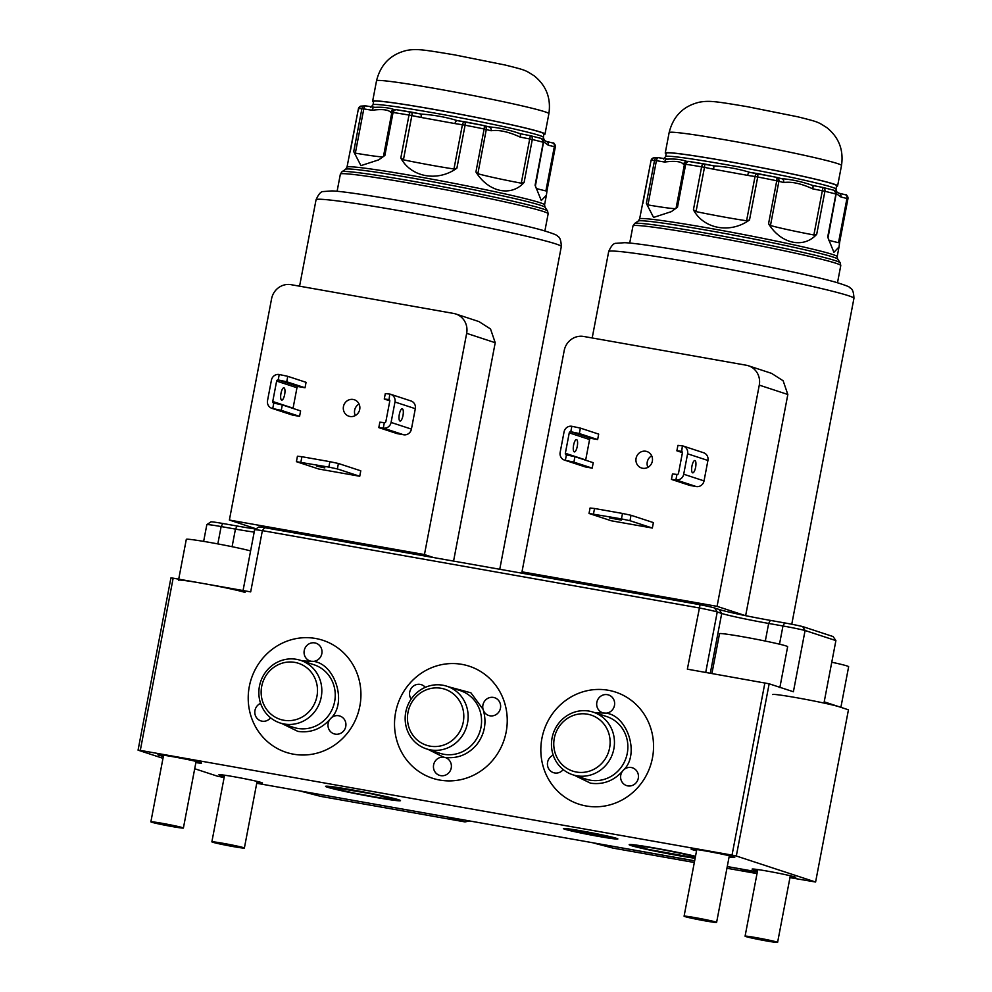 <?xml version="1.0" encoding="UTF-8"?>
<svg xmlns="http://www.w3.org/2000/svg" width="992" height="992" viewBox="0 0 992 992"><rect width="100%" height="100%" fill="white"/><g stroke="black" fill="none" stroke-linecap="round" stroke-linejoin="round"><path stroke-width="1.49" d="M776.86 942.04A16.554 0.682 10.8 0 1 777.592 942.4A16.554 0.682 10.8 0 1 763.728 940.441A16.554 0.682 10.8 0 1 745.823 936.547A16.554 0.682 10.8 0 1 745.079 936.2A16.554 0.682 10.8 0 1 758.954 938.147A16.554 0.682 10.8 0 1 776.86 942.04M772.718 694.561A34.683 1.438 10.8 0 1 801.784 698.653A34.683 1.438 10.8 0 1 839.294 706.812A34.683 1.438 10.8 0 1 840.844 707.556M840.894 707.333L848.644 666.711A34.683 1.438 -169.2 0 0 847.094 665.967A34.683 1.438 -169.2 0 0 831.767 662.222M621.463 520.118L609.472 517.911L621.463 520.118M621.451 518.89L629.994 520.713L652.352 528.042L611.382 520.8L589.025 513.459L621.451 518.89L622.492 513.447L631.024 515.27L653.393 522.598L652.352 528.042M629.994 520.713L631.024 515.27M593.489 513.943L594.53 508.499L622.492 513.447M589.025 513.459L590.066 508.016L594.53 508.499M182.652 827.675A16.554 0.682 10.8 0 1 183.396 828.035A16.554 0.682 10.8 0 1 169.52 826.076A16.554 0.682 10.8 0 1 151.615 822.182A16.554 0.682 10.8 0 1 150.871 821.822A16.554 0.682 10.8 0 1 164.746 823.782A16.554 0.682 10.8 0 1 182.652 827.675M178.51 580.184A34.683 1.438 10.8 0 1 207.576 584.288A34.683 1.438 10.8 0 1 245.086 592.435M250.604 550.932A34.683 1.438 -169.2 0 0 212.424 542.909A34.683 1.438 -169.2 0 0 186.31 539.35L178.709 579.154M324.818 467.902L316.857 466.128L324.818 467.902M328.836 467.108L337.367 468.931L359.736 476.259L318.767 469.018L296.41 461.677L328.836 467.108L329.877 461.664L338.408 463.487L360.778 470.816L359.736 476.259M337.367 468.931L338.408 463.487M300.874 462.16L301.915 456.717L329.877 461.664M296.41 461.677L297.439 456.233L301.915 456.717M623.224 770.313L622.455 771.243A9.362 8.903 -71.8 0 0 627.8 785.9A9.362 8.903 -71.8 0 0 632.462 767.82A9.362 8.903 -71.8 0 0 623.224 770.313C640.882 754.54 626.808 712.876 603.88 713.062A9.362 8.903 -71.8 0 0 608.555 694.97A9.362 8.903 -71.8 0 0 596.986 701.704A9.362 8.903 -71.8 0 0 603.88 713.062L594.989 712.715M652.463 757.9A58.95 56.073 108.2 0 1 586.148 805.975A58.95 56.073 108.2 0 1 541.917 738.333A58.95 56.073 108.2 0 1 608.232 690.258A58.95 56.073 108.2 0 1 652.463 757.9M553.214 755.148A9.362 8.903 -71.8 0 0 554.64 772.954A9.362 8.903 -71.8 0 0 563.208 769.594M576.786 775.781A32.947 31.335 108.2 0 1 572.694 774.752A32.947 31.335 108.2 0 1 552.556 735.816A32.947 31.335 108.2 0 1 589.124 711.115A32.947 31.335 108.2 0 1 593.228 712.144A32.947 31.335 108.2 0 1 613.366 751.08A32.947 31.335 108.2 0 1 576.786 775.781M576.426 772.036A29.475 28.036 108.2 0 1 554.305 738.222A29.475 28.036 108.2 0 1 587.462 714.178A29.475 28.036 108.2 0 1 609.584 748.005A29.475 28.036 108.2 0 1 576.426 772.036M741.235 869.017L727.235 866.648M593.278 842.84L694.636 860.882M613.354 848.16A3.472 1.054 -80 0 1 613.329 848.16L592.646 842.729M845.407 194.754A3.472 3.385 111.4 0 1 847.862 198.71L846.945 198.462A3.472 2.43 -76.9 0 0 845.32 194.73A3.472 2.43 -76.9 0 0 845.184 194.705L838.699 193.118L832.871 189.956M552.792 142.972A3.472 3.385 111.4 0 1 555.247 146.928L554.33 146.68A3.472 2.43 -76.9 0 0 552.705 142.947A3.472 2.43 -76.9 0 0 552.569 142.922L546.084 141.335L540.256 138.173M256.866 782.614A22.196 0.918 -169.2 0 0 262.52 783.072A22.196 0.918 -169.2 0 0 261.528 782.589A22.196 0.918 -169.2 0 0 237.51 777.368A22.196 0.918 -169.2 0 0 218.922 774.752A22.196 0.918 -169.2 0 0 219.914 775.236A22.196 0.918 -169.2 0 0 224.341 776.414M195.87 762.612A22.196 0.918 -169.2 0 0 201.525 763.059A22.196 0.918 -169.2 0 0 200.533 762.588A22.196 0.918 -169.2 0 0 176.526 757.367A22.196 0.918 -169.2 0 0 157.926 754.738A22.196 0.918 -169.2 0 0 158.918 755.222A22.196 0.918 -169.2 0 0 163.358 756.4M729.083 856.964A22.196 0.918 -169.2 0 0 734.737 857.423A22.196 0.918 -169.2 0 0 733.745 856.939A22.196 0.918 -169.2 0 0 709.739 851.719A22.196 0.918 -169.2 0 0 691.139 849.102A22.196 0.918 -169.2 0 0 692.131 849.574A22.196 0.918 -169.2 0 0 696.57 850.764M790.078 876.978A22.196 0.918 -169.2 0 0 795.733 877.424A22.196 0.918 -169.2 0 0 794.741 876.953A22.196 0.918 -169.2 0 0 770.734 871.732A22.196 0.918 -169.2 0 0 752.134 869.116A22.196 0.918 -169.2 0 0 753.126 869.587A22.196 0.918 -169.2 0 0 757.566 870.778M398.796 799.812A38.142 1.587 -169.2 0 0 357.517 790.847A38.142 1.587 -169.2 0 0 325.562 786.346A38.142 1.587 -169.2 0 0 327.261 787.164A38.142 1.587 -169.2 0 0 368.54 796.13A38.142 1.587 -169.2 0 0 400.495 800.643A38.142 1.587 -169.2 0 0 398.796 799.812M616.627 838.364A27.739 1.153 -169.2 0 0 586.607 831.842A27.739 1.153 -169.2 0 0 563.369 828.568A27.739 1.153 -169.2 0 0 564.609 829.163A27.739 1.153 -169.2 0 0 594.63 835.686A27.739 1.153 -169.2 0 0 617.867 838.959A27.739 1.153 -169.2 0 0 616.627 838.364M695.516 856.294A38.142 1.587 -169.2 0 0 654.088 847.912A38.142 1.587 -169.2 0 0 629.164 844.676A38.142 1.587 -169.2 0 0 630.862 845.494A38.142 1.587 -169.2 0 0 659.122 851.979A38.142 1.587 -169.2 0 0 695.132 858.303M651.694 455.824A8.668 8.246 -71.8 0 0 647.9 467.356M636.083 458.316A8.668 8.246 108.2 0 1 646.908 451.521A8.668 8.246 108.2 0 1 652.339 461.193A8.668 8.246 108.2 0 1 641.502 467.988A8.668 8.246 108.2 0 1 636.083 458.316M359.067 404.042A8.668 8.246 -71.8 0 0 355.285 415.574M343.455 406.534A8.668 8.246 108.2 0 1 354.293 399.739A8.668 8.246 108.2 0 1 359.712 409.411A8.668 8.246 108.2 0 1 348.886 416.206A8.668 8.246 108.2 0 1 343.455 406.534M577.27 446.338A6.237 1.91 100 0 0 576.526 439.592A6.237 1.91 100 0 0 573.599 445.148A6.237 1.91 100 0 0 574.343 451.893A6.237 1.91 100 0 0 577.27 446.338M695.615 467.282A6.237 1.91 100 0 0 694.871 460.536A6.237 1.91 100 0 0 691.957 466.091A6.237 1.91 100 0 0 692.689 472.837A6.237 1.91 100 0 0 695.615 467.282M284.642 394.556A6.237 1.91 100 0 0 283.898 387.81A6.237 1.91 100 0 0 280.984 393.365A6.237 1.91 100 0 0 281.728 400.111A6.237 1.91 100 0 0 284.642 394.556M402.988 415.499A6.237 1.91 100 0 0 402.256 408.754A6.237 1.91 100 0 0 399.33 414.309A6.237 1.91 100 0 0 400.074 421.054A6.237 1.91 100 0 0 402.988 415.499M839.728 241.837L839.021 246.971L833.9 252.328L827.7 237.026L835.909 194.06A3.472 3.013 -75 0 0 833.578 190.154L822.963 187.476L813.874 234.98L816.714 234.248C803.805 248.905 780.952 243.945 768.552 223.746L770.474 225.506A48.546 2.021 -169.2 0 0 813.874 234.98M547.1 190.055L546.406 195.188L541.285 200.545L535.085 185.244L543.281 142.278A3.472 3.013 -75 0 0 540.95 138.372L530.336 135.693L521.259 183.198L524.098 182.466C511.178 197.123 488.337 192.163 475.924 171.963L477.859 173.724A48.546 2.021 -169.2 0 0 521.259 183.198M828.866 240.275A48.546 2.021 -169.2 0 0 838.5 242.705L839.728 241.738L839.418 242.507M536.25 188.492A48.546 2.021 -169.2 0 0 545.885 190.923L547.113 189.956L546.803 190.724M835.636 193.093L840.894 196.986A48.546 2.021 -169.2 0 0 846.945 198.462L838.5 242.705M543.021 141.31L548.278 145.204A48.546 2.021 -169.2 0 0 554.33 146.68L545.885 190.923M835.946 189.1L836.591 185.702A86.701 3.596 -169.2 0 0 832.71 183.83A86.701 3.596 -169.2 0 0 738.916 163.444A86.701 3.596 -169.2 0 0 666.264 153.202L665.62 156.612A86.701 3.596 10.8 0 1 738.259 166.842A86.701 3.596 10.8 0 1 832.065 187.24A86.701 3.596 10.8 0 1 834.049 187.947A86.701 3.596 10.8 0 1 835.946 189.1L836.963 192.113L838.91 193.167A3.472 2.877 104.3 0 1 840.894 196.986M543.318 137.318L543.976 133.92A86.701 3.596 -169.2 0 0 540.094 132.048A86.701 3.596 -169.2 0 0 446.288 111.662A86.701 3.596 -169.2 0 0 373.649 101.42L373.004 104.83A86.701 3.596 10.8 0 1 445.644 115.06A86.701 3.596 10.8 0 1 539.45 135.458A86.701 3.596 10.8 0 1 541.434 136.164A86.701 3.596 10.8 0 1 543.318 137.318L544.348 140.331L546.294 141.385A3.472 2.877 104.3 0 1 548.278 145.204M666.165 153.76A87.742 3.646 10.8 0 1 665.248 153.016A87.742 3.646 10.8 0 1 738.755 163.37A87.742 3.646 10.8 0 1 833.689 184.004A87.742 3.646 10.8 0 1 837.608 185.888A87.742 3.646 10.8 0 1 836.492 186.248M373.55 101.978A87.742 3.646 10.8 0 1 372.632 101.234A87.742 3.646 10.8 0 1 446.14 111.588A87.742 3.646 10.8 0 1 541.074 132.221A87.742 3.646 10.8 0 1 544.992 134.106A87.742 3.646 10.8 0 1 543.864 134.466M546.084 141.335A3.472 2.877 104.3 0 1 546.294 141.385L553.176 143.096C553.759 142.364 554.466 143.654 555.322 146.965L555.247 146.928M483.91 125.55A3.472 3.15 106 0 1 486.291 129.481A48.546 2.021 -169.2 0 0 491.09 130.746A3.472 2.79 -76 0 0 489.168 126.939L489.168 126.939A3.472 2.79 -76 0 0 488.982 126.902C498.988 127.621 509.367 129.89 520.13 133.697A3.472 0.67 101.3 0 1 520.155 133.709L520.155 133.709A3.472 0.67 101.3 0 1 520.168 137.094A48.546 2.021 -169.2 0 0 529.691 138.954L532.295 139.5L524.098 182.466M491.09 130.746C498.902 129.63 508.598 131.738 520.168 137.094M520.13 133.697L530.336 135.693L520.13 133.697M477.859 173.724L486.291 129.481L484.133 128.985A3.472 0.93 -78.5 0 0 483.873 125.55L489.23 126.964M421.116 117.453L421.24 114.092L411.296 112.084A3.472 1.203 101.7 0 1 411.358 112.096A3.472 1.203 101.7 0 1 411.854 115.58A48.546 2.021 -169.2 0 0 421.116 117.453L454.968 123.578A48.546 2.021 -169.2 0 0 462.396 124.744L453.964 168.987L456.89 168.181C437.745 182.106 411.134 177.308 400.805 158.026L403.422 159.824A48.546 2.021 -169.2 0 0 453.964 168.987M457.337 120.627L465.31 121.867A3.472 2.468 98.4 0 1 465.459 121.892L483.873 125.55A3.472 0.93 -78.5 0 0 483.836 125.538L457.498 120.664A3.472 1.934 99.2 0 0 457.399 120.64L457.399 120.64A3.472 1.934 99.2 0 0 454.968 123.578M457.498 120.664C445.805 117.068 433.702 114.886 421.216 114.092L421.265 114.092M372.074 110.261A3.472 2.046 -80.9 0 1 374.616 107.334L374.616 107.334A3.472 2.046 -80.9 0 1 374.728 107.359L365.837 105.884A3.472 1.451 99.7 0 0 365.775 105.871A3.472 1.451 99.7 0 0 363.791 108.884A48.546 2.021 -169.2 0 0 372.074 110.261C382.49 108.897 388.765 109.678 390.885 112.592A48.546 2.021 -169.2 0 0 391.852 112.394M393.973 109.802A3.472 3.398 88.9 0 0 390.885 112.592M394.878 109.852C389.248 107.744 382.54 106.913 374.728 107.359L375.447 107.434M838.699 193.118A3.472 2.877 104.3 0 1 838.91 193.167L845.792 194.878C846.374 194.147 847.094 195.436 847.937 198.747L847.862 198.71M776.525 177.332A3.472 3.15 106 0 1 778.906 181.263A48.546 2.021 -169.2 0 0 783.705 182.528A3.472 2.79 -76 0 0 781.783 178.721L781.783 178.721A3.472 2.79 -76 0 0 781.597 178.684C791.604 179.403 801.982 181.672 812.746 185.479A3.472 0.67 101.3 0 1 812.77 185.492L812.77 185.492A3.472 0.67 101.3 0 1 812.783 188.877A48.546 2.021 -169.2 0 0 822.318 190.737L824.91 191.282L816.714 234.248M783.705 182.528C791.529 181.412 801.214 183.532 812.783 188.877M812.746 185.479L822.963 187.476L812.746 185.479M770.474 225.506L778.906 181.263L776.748 180.767A3.472 0.93 -78.5 0 0 776.5 177.332L781.845 178.746M713.732 169.235L713.856 165.875L703.923 163.866A3.472 1.203 101.7 0 1 703.973 163.878A3.472 1.203 101.7 0 1 704.481 167.363A48.546 2.021 -169.2 0 0 713.732 169.235L747.584 175.361A48.546 2.021 -169.2 0 0 755.024 176.526L746.579 220.77L749.506 219.964C730.372 233.889 703.75 229.09 693.42 209.808L696.037 211.606A48.546 2.021 -169.2 0 0 746.579 220.77M749.952 172.41L757.925 173.65A3.472 2.468 98.4 0 1 758.074 173.674L776.5 177.332A3.472 0.93 -78.5 0 0 776.451 177.32L750.113 172.447A3.472 1.934 99.2 0 0 750.014 172.422L750.014 172.422A3.472 1.934 99.2 0 0 747.584 175.361M750.113 172.447C738.42 168.851 726.33 166.668 713.843 165.875L688.535 161.398A3.472 2.257 98.8 0 0 688.411 161.374A3.472 2.257 98.8 0 0 685.683 164.263L684.48 164.151L676.06 208.295L684.48 164.151A48.546 2.021 -169.2 0 1 683.5 164.374C681.38 161.46 675.118 160.679 664.702 162.043A3.472 2.046 -80.9 0 1 667.232 159.117L667.232 159.117A3.472 2.046 -80.9 0 1 667.343 159.142L658.452 157.666A3.472 1.451 99.7 0 0 658.39 157.654A3.472 1.451 99.7 0 0 656.406 160.667A48.546 2.021 -169.2 0 0 664.702 162.043M686.6 161.584A3.472 3.398 88.9 0 0 683.5 164.374M687.493 161.634C681.876 159.526 675.155 158.695 667.343 159.142L668.062 159.216M403.422 159.824L411.854 115.58L409.002 115.047A3.472 1.699 -80.5 0 1 411.221 112.071A3.472 1.699 -80.5 0 1 411.296 112.084L395.92 109.616A3.472 2.257 98.8 0 0 395.796 109.591A3.472 2.257 98.8 0 0 393.068 112.48L384.871 155.459L378.721 159.848L360.939 165.639L353.71 151.602L355.347 153.14A48.546 2.021 -169.2 0 0 383.048 156.798M696.037 211.606L704.481 167.363L701.617 166.83A100.564 4.179 -169.2 0 0 685.683 164.263L677.486 207.241L671.336 211.631L653.567 217.422L646.338 203.385L647.962 204.922A48.546 2.021 -169.2 0 0 675.676 208.58M355.347 153.14L363.791 108.884L361.906 108.624A100.564 4.179 -169.2 0 0 358.422 108.785L360.741 106.144A3.472 3.46 72 0 0 358.422 108.785L346.989 167.189A100.564 4.179 10.8 0 1 431.247 179.056A100.564 4.179 10.8 0 1 540.057 202.715A100.564 4.179 10.8 0 1 542.364 203.534A100.564 4.179 10.8 0 1 544.558 204.873L545.042 207.278A101.581 4.216 -169.2 0 0 542.884 206.113A101.581 4.216 -169.2 0 0 540.553 205.294A101.581 4.216 -169.2 0 0 432.698 181.772A101.581 4.216 -169.2 0 0 345.65 169.248L346.989 167.189M642.804 203.645L651.025 160.568L653.356 157.926A3.472 3.46 72 0 0 651.037 160.568L639.604 218.972A100.564 4.179 10.8 0 1 723.862 230.838A100.564 4.179 10.8 0 1 832.672 254.498A100.564 4.179 10.8 0 1 834.979 255.316A100.564 4.179 10.8 0 1 837.174 256.655L837.657 259.061A101.581 4.216 -169.2 0 0 835.5 257.895A101.581 4.216 -169.2 0 0 833.168 257.077A101.581 4.216 -169.2 0 0 725.313 233.554A101.581 4.216 -169.2 0 0 638.265 221.03L639.604 218.972M403.608 434.769L383.284 428.098L384.326 422.654L379.849 422.17L378.808 427.614L397.11 433.616L403.608 434.769A6.932 6.597 -71.8 0 0 411.42 429.114L391.084 422.443A6.932 6.597 108.2 0 1 383.284 428.098L378.808 427.614M389.806 400.842L384.264 399.032L385.305 393.588L389.769 394.072A6.932 6.597 108.2 0 1 394.977 402.02L415.313 408.692A6.932 6.597 -71.8 0 0 410.973 400.954L390.637 394.283M299.572 416.355L281.269 410.353L282.311 404.91L300.613 410.911L299.572 416.355L293.074 415.214L272.738 408.543A6.932 6.597 108.2 0 1 267.53 400.582L271.424 380.159A6.932 6.597 108.2 0 1 279.236 374.505L287.767 376.328L286.725 381.771L305.028 387.773L298.518 386.62A1.389 1.314 -71.8 0 0 296.968 387.748L293.062 408.171A1.389 1.314 -71.8 0 0 293.037 408.431M287.767 376.328L306.069 382.329L305.028 387.773M696.235 486.551L675.899 479.88L676.941 474.436L672.464 473.953L671.435 479.396L689.725 485.398L696.235 486.551A6.932 6.597 -71.8 0 0 704.035 480.897L683.699 474.226A6.932 6.597 108.2 0 1 675.899 479.88L671.435 479.396M682.422 452.625L676.879 450.814L677.92 445.371L682.397 445.854A6.932 6.597 108.2 0 1 687.592 453.803L707.928 460.474A6.932 6.597 -71.8 0 0 703.588 452.736L683.252 446.065M592.187 468.137L573.897 462.136L574.926 456.692L593.228 462.694L592.187 468.137L585.689 466.996L565.353 460.325A6.932 6.597 108.2 0 1 560.158 452.364L564.051 431.942A6.932 6.597 108.2 0 1 571.851 426.287L580.382 428.11L579.34 433.554L597.643 439.555L591.145 438.402A1.389 1.314 -71.8 0 0 589.583 439.53L585.689 459.953A1.389 1.314 -71.8 0 0 585.664 460.214M580.382 428.11L598.684 434.112L597.643 439.555M384.326 422.654A1.389 1.314 -71.8 0 0 385.876 421.526L389.782 401.103A1.389 1.314 -71.8 0 0 388.74 399.516L384.264 399.032M389.075 399.627L389.769 394.072M281.269 410.353L272.738 408.543L273.78 403.099L282.311 404.91M279.236 374.505L278.194 379.948L286.725 381.771M676.941 474.436A1.389 1.314 -71.8 0 0 678.503 473.308L682.397 452.885A1.389 1.314 -71.8 0 0 681.355 451.298L676.879 450.814M681.69 451.41L682.397 445.854M573.897 462.136L565.353 460.325L566.395 454.882L574.926 456.692M571.851 426.287L570.809 431.731L579.34 433.554M391.084 422.443L394.977 402.02M271.87 408.32L292.206 414.991A6.932 6.597 -71.8 0 0 293.074 415.214M293.062 408.171L272.738 401.5A1.389 1.314 -71.8 0 0 273.78 403.099M272.738 401.5L276.632 381.077A1.389 1.314 108.2 0 1 278.194 379.948L298.518 386.62M683.699 474.226L687.592 453.803M564.498 460.102L584.821 466.773A6.932 6.597 -71.8 0 0 585.689 466.996M585.689 459.953L565.353 453.282A1.389 1.314 -71.8 0 0 566.395 454.882M565.353 453.282L569.247 432.859A1.389 1.314 108.2 0 1 570.809 431.731L591.145 438.402M415.313 408.692L411.42 429.114M455.799 313.993L478.95 321.582L490.532 328.997L495.219 342.711L466.662 333.337A17.335 16.492 -71.8 0 0 455.799 313.993A17.335 16.492 -71.8 0 0 453.642 313.447L291.078 284.679A17.335 16.492 -71.8 0 0 271.572 298.815L229.375 520.044L424.452 554.565L433.603 557.566L531.142 574.827L521.99 571.826L717.067 606.348L745.277 615.598A41.614 1.724 10.8 0 1 719.113 609.472L714.637 608.009A17.335 0.719 -169.2 0 0 700.079 604.723L687.357 669.166L769.16 683.798L793.402 691.746L805.082 630.49A20.807 0.868 -169.2 0 0 782.973 625.977L779.501 644.18M707.928 460.474L704.035 480.897M748.427 365.775L771.565 373.364L783.147 380.779L787.834 394.494L759.277 385.119A17.335 16.492 -71.8 0 0 748.427 365.775A17.335 16.492 -71.8 0 0 746.269 365.23L583.693 336.462A17.335 16.492 -71.8 0 0 564.2 350.598L521.99 571.826M217.831 543.901L221.142 526.566L235.451 529.096A38.142 1.587 -169.2 0 0 254.2 532.096M255.762 529.046A41.614 1.724 10.8 0 1 237.113 526.02L222.803 523.491A17.335 0.719 -169.2 0 0 210.936 521.854L206.844 524.619L203.645 541.384M466.662 333.337L424.452 554.565M256.11 528.81L229.375 520.044M453.567 561.1L495.219 342.711M759.277 385.119L717.067 606.348M787.834 394.494L745.649 615.672M802.677 626.572L833.094 636.554L835.896 640.596L805.082 630.49L802.677 626.572A17.335 0.719 -169.2 0 0 784.635 622.914L770.325 620.384A41.614 1.724 10.8 0 1 745.277 615.598M705.721 672.415L717.241 611.99L721.717 613.453A38.142 1.587 -169.2 0 0 768.664 623.447L782.973 625.977L784.635 622.914M222.803 523.491L221.142 526.566A20.807 0.868 -169.2 0 0 206.844 524.619M173.154 578.175L170.922 577.927L138.062 750.15L140.306 750.386L173.154 578.175L250.678 591.889L262.372 530.633A20.807 0.868 -169.2 0 0 254.646 529.802A20.807 0.868 -169.2 0 0 254.622 529.84L243.052 590.538M714.637 608.009L717.241 611.99A20.807 0.868 -169.2 0 0 699.05 607.91L262.372 530.633L264.666 527.67A17.335 0.719 -169.2 0 0 258.701 527.062L254.646 529.802M264.666 527.67L433.603 557.566M531.142 574.827L700.079 604.723M194.705 768.726L217.36 776.166L224.13 777.517M835.896 640.596L824.203 701.852L848.445 709.813L815.598 882.024L789.954 877.647M764.894 682.893L732.034 855.104L736.312 856.009L769.16 683.798M757.355 871.869L727.26 866.549M694.66 860.783L256.73 783.283M162.986 758.322L138.062 750.15M140.306 750.386L732.034 855.104M736.312 856.009L815.598 882.024M448.607 817.234L300.018 790.946M330.609 718.53L329.84 719.46A9.362 8.903 -71.8 0 0 335.172 734.117A9.362 8.903 -71.8 0 0 339.847 716.026A9.362 8.903 -71.8 0 0 330.609 718.53C348.266 702.758 334.192 661.094 311.265 661.28A9.362 8.903 -71.8 0 0 315.927 643.188A9.362 8.903 -71.8 0 0 304.37 649.921A9.362 8.903 -71.8 0 0 311.265 661.28L302.374 660.932M359.848 706.118A58.95 56.073 108.2 0 1 293.533 754.193A58.95 56.073 108.2 0 1 249.302 686.551A58.95 56.073 108.2 0 1 315.605 638.476A58.95 56.073 108.2 0 1 359.848 706.118M260.598 703.365A9.362 8.903 -71.8 0 0 262.024 721.172A9.362 8.903 -71.8 0 0 270.593 717.811M284.171 723.999A32.947 31.335 108.2 0 1 280.066 722.97A32.947 31.335 108.2 0 1 259.941 684.034A32.947 31.335 108.2 0 1 296.509 659.333A32.947 31.335 108.2 0 1 300.613 660.362A32.947 31.335 108.2 0 1 320.738 699.298A32.947 31.335 108.2 0 1 284.171 723.999M283.811 720.254A29.475 28.036 108.2 0 1 261.69 686.439A29.475 28.036 108.2 0 1 294.847 662.396A29.475 28.036 108.2 0 1 316.956 696.223A29.475 28.036 108.2 0 1 283.811 720.254M243.648 847.689A16.554 0.682 10.8 0 1 244.379 848.036A16.554 0.682 10.8 0 1 230.516 846.089A16.554 0.682 10.8 0 1 212.61 842.196A16.554 0.682 10.8 0 1 211.866 841.836A16.554 0.682 10.8 0 1 225.73 843.795A16.554 0.682 10.8 0 1 243.648 847.689M483.042 709.28L483.414 710.421A9.362 8.903 -71.8 0 0 500.328 708.784A9.362 8.903 -71.8 0 0 493.446 697.426A9.362 8.903 -71.8 0 0 483.042 709.28L470.902 692.813L448.682 686.824M506.156 732.009A58.95 56.073 108.2 0 1 439.84 780.084A58.95 56.073 108.2 0 1 395.61 712.442A58.95 56.073 108.2 0 1 461.925 664.367A58.95 56.073 108.2 0 1 506.156 732.009M425.295 687.332A9.362 8.903 -71.8 0 0 411.134 699.124M444.763 757.38L443.622 757.169A9.362 8.903 -71.8 0 0 439.53 775.347A9.362 8.903 -71.8 0 0 451.087 768.614A9.362 8.903 -71.8 0 0 444.763 757.38C457.275 758.905 467.864 754.738 476.532 744.893C484.555 734.477 486.849 722.982 483.414 710.421M467.542 723.019A32.947 31.335 108.2 0 1 426.386 748.861A32.947 31.335 108.2 0 1 405.765 712.095A32.947 31.335 108.2 0 1 446.921 686.253A32.947 31.335 108.2 0 1 467.542 723.019M463.264 722.114A29.475 28.036 108.2 0 1 430.119 746.145A29.475 28.036 108.2 0 1 407.997 712.33A29.475 28.036 108.2 0 1 441.155 688.287A29.475 28.036 108.2 0 1 463.264 722.114M715.864 922.039A16.554 0.682 10.8 0 1 716.608 922.386A16.554 0.682 10.8 0 1 702.733 920.44A16.554 0.682 10.8 0 1 684.827 916.546A16.554 0.682 10.8 0 1 684.083 916.186A16.554 0.682 10.8 0 1 697.959 918.146A16.554 0.682 10.8 0 1 715.864 922.039M778.311 686.799A34.683 1.438 10.8 0 1 779.861 687.543M779.898 687.32L787.648 646.697A34.683 1.438 -169.2 0 0 786.098 645.953A34.683 1.438 -169.2 0 0 748.576 637.794A34.683 1.438 -169.2 0 0 719.522 633.702L711.921 673.518M574.442 775.322L590.5 783.172C602.975 784.92 613.626 780.952 622.455 771.243M572.694 774.752L586.111 779.154A32.947 31.335 -71.8 0 0 590.215 780.183A32.947 31.335 -71.8 0 0 626.783 755.482A32.947 31.335 -71.8 0 0 606.645 716.546L593.228 712.144M739.536 868.719L757.032 873.53M613.304 848.148L694.326 862.494L613.329 848.16A3.472 1.054 -80 0 1 613.304 848.148L613.304 848.148M726.938 868.26L757.02 873.58L726.925 868.26M608.679 251.571C611.184 245.842 613.651 243.102 616.069 243.325L624.526 242.693C633.714 242.966 658.738 246.636 699.571 253.704C750.994 262.768 811.642 275.416 835.041 282.026C845.519 285.2 850.516 287.159 850.032 287.916C852.438 288.672 853.74 292.144 853.938 298.356A124.843 5.183 -169.2 0 0 848.346 295.678A124.843 5.183 -169.2 0 0 694.71 262.954A124.843 5.183 -169.2 0 0 608.679 251.571L592.187 337.962M316.051 199.789C318.568 194.06 321.036 191.32 323.454 191.543L331.911 190.91C341.099 191.183 366.122 194.854 406.956 201.922C458.366 210.986 519.027 223.634 542.426 230.243C552.904 233.418 557.901 235.377 557.405 236.133C559.81 236.89 561.112 240.362 561.311 246.574A124.843 5.183 -169.2 0 0 402.095 211.172A124.843 5.183 -169.2 0 0 316.051 199.789L299.572 286.18M837.657 259.061L840.174 262.768A104.755 4.352 -169.2 0 0 837.955 261.566A104.755 4.352 -169.2 0 0 835.549 260.71A104.755 4.352 -169.2 0 0 724.334 236.456A104.755 4.352 -169.2 0 0 634.558 223.547L632.983 225.916L629.709 243.09M840.174 262.768L840.77 265.558A105.772 4.39 -169.2 0 0 838.463 264.145A105.772 4.39 -169.2 0 0 836.045 263.289A105.772 4.39 -169.2 0 0 721.606 238.402A105.772 4.39 -169.2 0 0 632.983 225.916M545.042 207.278L547.559 210.986A104.755 4.352 -169.2 0 0 545.34 209.783A104.755 4.352 -169.2 0 0 542.934 208.928A104.755 4.352 -169.2 0 0 431.706 184.673A104.755 4.352 -169.2 0 0 341.942 171.765L340.368 174.133L337.094 191.307M547.559 210.986L548.154 213.776A105.772 4.39 -169.2 0 0 545.848 212.362A105.772 4.39 -169.2 0 0 543.43 211.507A105.772 4.39 -169.2 0 0 428.99 186.62A105.772 4.39 -169.2 0 0 340.368 174.133M833.925 190.241A3.472 3.385 111.4 0 1 836.256 194.159L835.909 194.06A100.564 4.179 -169.2 0 0 824.91 191.282A3.472 2.629 103.6 0 0 823.124 187.513L822.963 187.476A3.472 2.629 103.6 0 1 823.124 187.513L834.185 190.328L836.256 194.159M836.107 194.221L827.998 237.857M846.771 195.461A3.472 3.46 -108 0 1 847.937 198.735M541.31 138.458A3.472 3.385 111.4 0 1 543.641 142.377L543.281 142.278A100.564 4.179 -169.2 0 0 532.295 139.5A3.472 2.629 103.6 0 0 530.509 135.73L530.336 135.693A3.472 2.629 103.6 0 1 530.509 135.73L541.57 138.545L543.641 142.377M543.492 142.439L535.382 186.074M554.156 143.679A3.472 3.46 -108 0 1 555.309 146.952L547.113 189.956M729.604 140.591A87.742 3.646 -169.2 0 0 669.141 132.593C673.233 116.126 683.376 105.983 699.546 102.151C709.602 100.465 714.959 101.271 747.435 106.702L797.742 116.796C819.442 122.202 817.693 121.954 826.782 127.596C838.86 137.318 843.758 149.941 841.514 165.466A87.742 3.646 -169.2 0 0 837.583 163.593A87.742 3.646 -169.2 0 0 729.604 140.591M436.988 88.809A87.742 3.646 -169.2 0 0 376.526 80.811C380.618 64.344 390.749 54.188 406.931 50.369C416.987 48.682 422.344 49.488 454.82 54.92L505.126 65.013C526.826 70.42 525.078 70.172 534.167 75.814C546.232 85.535 551.143 98.158 548.886 113.683A87.742 3.646 -169.2 0 0 544.968 111.811A87.742 3.646 -169.2 0 0 436.988 88.809M839.703 241.924L847.937 198.747L839.728 241.738M475.924 171.963L484.133 128.985A100.564 4.179 -169.2 0 0 465.087 125.203L465.31 121.867A3.472 2.468 98.4 0 0 462.396 124.744L465.087 125.203L456.89 168.181M395.672 109.579A3.472 3.46 1.9 0 0 391.865 112.369L383.445 156.513L391.865 112.369L393.068 112.48A100.564 4.179 -169.2 0 1 409.002 115.047L400.805 158.026M768.552 223.746L776.748 180.767A100.564 4.179 -169.2 0 0 757.714 176.985L757.925 173.65A3.472 2.468 98.4 0 0 755.024 176.526L757.714 176.985L749.506 219.964M688.287 161.361A3.472 3.46 1.9 0 0 684.48 164.151L688.411 161.374L703.836 163.854A3.472 1.699 -80.5 0 1 703.923 163.866L703.836 163.854A3.472 1.699 -80.5 0 0 701.617 166.83L693.42 209.808M353.71 151.602L361.906 108.624A3.472 3.336 -87.7 0 1 365.726 105.859M647.962 204.922L656.406 160.667L654.534 160.406A3.472 3.336 -87.7 0 1 658.341 157.641M646.338 203.385L654.534 160.406A100.564 4.179 -169.2 0 0 651.037 160.568M276.632 381.077L296.968 387.748M569.247 432.859L589.583 439.53M232.091 546.704L235.451 529.096L237.113 526.02M770.325 620.384L768.664 623.447L765.303 641.055M719.113 609.472L721.717 613.453L710.309 673.233M446.908 816.937L464.95 821.897A3.472 1.054 100 0 0 464.975 821.909A3.472 1.054 100 0 0 465.012 821.909L320.714 796.378A3.472 1.054 -80 0 1 320.714 796.378A3.472 1.054 -80 0 1 320.689 796.365L464.95 821.897L469.6 820.954M300.663 791.058L320.689 796.365L300.638 791.145M281.827 723.54L297.885 731.389C310.36 733.138 321.011 729.157 329.84 719.46M280.066 722.97L293.496 727.372A32.947 31.335 -71.8 0 0 297.588 728.401A32.947 31.335 -71.8 0 0 334.155 703.7A32.947 31.335 -71.8 0 0 314.03 664.764L300.613 660.362M426.386 748.861L439.803 753.263A32.947 31.335 -71.8 0 0 473.73 742.872A32.947 31.335 -71.8 0 0 480.959 727.421A32.947 31.335 -71.8 0 0 460.338 690.655L446.921 686.253M428.135 749.431L443.622 757.169M777.592 942.4L790.314 875.775M745.079 936.2L757.789 869.562M391.542 798.473L371.343 793.798L334.676 787.623M397.693 799.478L380.841 797.99L354.466 793.154L338.16 789.57L328.588 786.296M695.218 857.832L648.384 849.437L632.189 844.626M695.144 856.803L695.156 856.815C693.408 855.823 662.296 849.276 646.871 847.044L638.278 845.965M183.396 828.035L196.106 761.397M150.871 821.822L163.581 755.197M572.148 829.895L609.2 836.963M614.829 837.831L591.604 834.855L571.107 830.416L566.618 828.642M593.266 842.927L612.808 848.048M853.938 298.356L791.765 624.241M253.456 527.942L253.307 528.699M840.77 265.558L837.496 282.732M548.154 213.776L544.881 230.95M839.021 246.971L837.174 256.655M546.406 195.188L544.558 204.873M841.514 165.466L837.608 185.888M548.886 113.683L544.992 134.106M376.526 80.811L372.632 101.234M669.141 132.593L665.248 153.016M391.865 112.369L395.796 109.591L421.24 114.092M360.741 106.144L365.329 105.822L375.534 107.446M370.797 107.297L373.004 104.83M653.356 157.926L657.944 157.604L668.162 159.228M663.412 159.08L665.62 156.612M547.088 190.142L555.322 146.965M350.188 151.863L358.41 108.785M345.65 169.248L341.942 171.765M638.265 221.03L634.558 223.547M561.311 246.574L499.757 569.272M469.712 820.967L464.975 821.909M244.379 848.036L257.089 781.411M211.866 841.836L224.576 775.211M716.608 922.386L729.318 855.761M684.083 916.186L696.793 849.561"/></g></svg>
